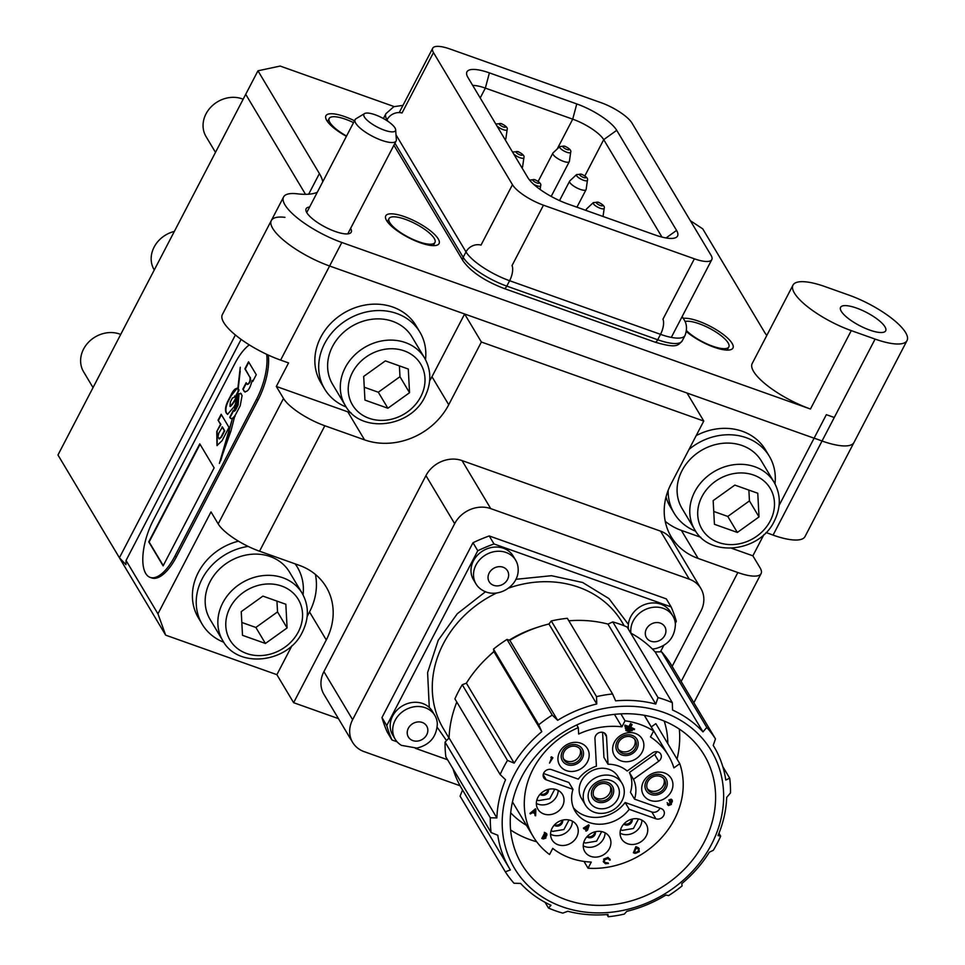<?xml version="1.0" encoding="UTF-8"?>
<svg xmlns="http://www.w3.org/2000/svg" width="965" height="965" viewBox="0 0 965 965"><rect width="100%" height="100%" fill="white"/><g stroke="black" fill="none" stroke-linecap="round" stroke-linejoin="round"><path stroke-width="1.45" d="M763.918 534.586L752.869 555.816L760.058 567.818A36.984 10.832 -152.5 0 1 761.083 573.608A36.984 10.832 -152.5 0 1 737.851 572.547L698.141 558.433A64.715 55.873 149.1 0 1 671.17 536.757A64.715 55.873 149.1 0 1 671.121 483.791L703.775 421.054L481.378 342.02L448.725 404.745A64.715 55.873 149.1 0 1 364.553 439.871L324.843 425.758L259.537 551.208L299.247 565.321A64.715 55.873 149.1 0 1 326.218 586.997A64.715 55.873 149.1 0 1 326.279 639.964L293.625 702.689L338.438 718.623M779.069 505.479L814.098 438.194L687.02 393.032L703.775 421.054M765.993 532.571A55.475 16.248 -152.5 0 1 773.062 535.117L822.035 441.017A55.475 16.248 27.5 0 0 814.098 438.194A55.475 16.248 -152.5 0 1 822.035 441.017A50.843 14.897 27.5 0 0 853.977 442.477A50.843 14.897 -152.5 0 1 822.035 441.017L834.279 417.495L826.342 414.673L814.098 438.194L329.596 266.002L464.623 313.999L481.378 342.02M394.118 106.572L280.152 66.066L257.957 70.795L245.713 94.317L305.507 194.327L245.713 94.317L57.96 454.985L119.407 557.77L125.945 564.621L126.041 560.46L157.946 613.824L211.009 511.896L218.186 523.899A36.984 10.832 27.5 0 0 259.537 551.208M284.952 217.33A50.843 14.897 27.5 0 0 271.334 220.515A50.843 14.897 27.5 0 0 329.596 266.002A50.843 14.897 -152.5 0 1 271.334 220.515L283.577 196.993A50.843 14.897 27.5 0 0 341.839 242.48L810.455 409.027A50.843 14.897 27.5 0 1 753.605 371.489A50.843 14.897 27.5 0 1 752.193 363.528L793.001 285.121A50.843 14.897 27.5 0 0 794.424 293.083A50.843 14.897 27.5 0 0 851.275 330.621L875.098 339.089A50.843 14.897 27.5 0 0 907.04 340.548A50.843 14.897 27.5 0 0 905.616 332.599A50.843 14.897 27.5 0 0 848.766 295.049L824.942 286.581A50.843 14.897 27.5 0 0 793.001 285.121M665.211 521.293A64.715 55.873 149.1 0 0 681.387 530.4L698.141 558.433M271.334 220.515L222.348 314.602A50.843 14.897 27.5 0 0 280.622 360.102L288.559 362.924L276.316 386.446L283.493 398.449A36.984 10.832 27.5 0 0 324.843 425.758M241.117 339.391L126.041 560.46M291.997 645.609L276.871 674.668L293.625 702.689M276.871 674.668L165.666 635.151L119.407 557.77L235.388 334.976M307.147 616.49L309.524 611.943A64.715 55.873 149.1 0 0 315.422 574.44M157.946 613.824L165.666 635.151M752.869 555.816L731.53 548.229M700.831 537.312L681.387 530.4M276.316 386.446L347.798 411.85A64.715 55.873 149.1 0 0 351.163 412.923M429.642 380.825A64.715 55.873 149.1 0 0 431.97 376.724L464.623 313.999M773.062 535.117A50.843 14.897 27.5 0 0 805.003 536.576L907.04 340.548M352.647 742.387L323.926 694.342A27.732 23.944 -30.9 0 1 323.902 671.64L425.939 475.624A27.732 23.944 -30.9 0 1 462.018 460.57L660.579 531.148A27.732 23.944 -30.9 0 1 672.147 540.436L700.867 588.481A27.732 23.944 149.1 0 0 689.3 579.181L490.739 508.615A27.732 23.944 149.1 0 0 454.66 523.669L352.623 719.685A27.732 23.944 149.1 0 0 352.647 742.387A27.732 23.944 149.1 0 0 364.203 751.675L460.088 785.751M672.147 666.393L700.892 611.171A27.732 23.944 149.1 0 0 700.867 588.481M120.709 334.445A27.732 23.944 149.1 0 0 83.569 349.089A27.732 23.944 149.1 0 0 83.593 371.79L93.038 387.604M222.819 640.712L210.129 619.482A46.224 39.915 -30.9 0 1 210.093 581.654A46.224 39.915 -30.9 0 1 249.766 554.453A46.224 39.915 -30.9 0 1 289.488 572.052L302.166 593.27A46.224 39.915 -30.9 0 0 262.456 575.671A46.224 39.915 -30.9 0 0 222.782 602.872A46.224 39.915 -30.9 0 0 222.819 640.712C237.969 669.071 288.016 663.112 302.383 632.111C309.077 618.529 309.005 605.586 302.166 593.27M262.902 596.117L241.238 611.641L242.505 635.32L265.423 643.462L287.1 627.938L285.833 604.259L262.902 596.117M241.817 622.461L255.858 627.455L277.522 611.919L276.943 601.099M277.522 611.919L287.1 627.938M255.858 627.455L265.423 643.462M243.168 99.226A27.732 23.944 149.1 0 0 206.015 113.87A27.732 23.944 149.1 0 0 206.04 136.572L215.497 152.374M345.265 405.481L332.575 384.263A46.224 39.915 -30.9 0 1 332.539 346.435A46.224 39.915 -30.9 0 1 372.213 319.234A46.224 39.915 -30.9 0 1 411.934 336.821L424.612 358.039A46.224 39.915 -30.9 0 0 384.902 340.452A46.224 39.915 -30.9 0 0 345.229 367.653A46.224 39.915 -30.9 0 0 345.265 405.481C360.415 433.852 410.475 427.893 424.841 396.892C431.524 383.31 431.452 370.367 424.612 358.039M385.361 360.886L363.684 376.422L364.951 400.089L387.882 408.243L409.546 392.719L408.292 369.04L385.361 360.886M364.263 387.242L378.304 392.224L399.968 376.7L399.401 365.88M399.968 376.7L409.546 392.719M378.304 392.224L387.882 408.243M694.74 529.688L682.05 508.471A46.224 39.915 -30.9 0 1 682.014 470.631A46.224 39.915 -30.9 0 1 721.687 443.43A46.224 39.915 -30.9 0 1 761.409 461.029L774.099 482.247A46.224 39.915 -30.9 0 0 734.377 464.647A46.224 39.915 -30.9 0 0 694.703 491.848A46.224 39.915 -30.9 0 0 694.74 529.688C709.89 558.059 759.95 552.101 774.316 521.088C780.999 507.518 780.926 494.562 774.099 482.247M734.835 485.093L713.159 500.618L714.426 524.297L737.356 532.451L759.021 516.914L757.766 493.248L734.835 485.093M713.738 511.438L727.779 516.432L749.443 500.907L748.876 490.087M749.443 500.907L759.021 516.914M727.779 516.432L737.356 532.451M364.42 117.03A17.78 5.211 27.5 0 0 382.237 129.37A17.78 5.211 27.5 0 0 395.638 129.72A17.78 5.211 27.5 0 0 394.962 127.887A17.78 5.211 27.5 0 0 379.993 116.789A17.78 5.211 27.5 0 0 364.601 113.556A17.78 5.211 27.5 0 0 364.42 117.03M395.638 129.72L396.35 139.744A23.112 6.767 -152.5 0 1 396.12 140.974A23.112 6.767 -152.5 0 1 377.086 138.502A23.112 6.767 -152.5 0 1 355.759 123.243A23.112 6.767 -152.5 0 1 355.108 119.624A23.112 6.767 -152.5 0 1 355.989 118.731L364.601 113.556M303.058 594.838A55.475 47.888 149.1 0 0 297.413 567.299A55.475 47.888 149.1 0 0 295.121 563.862M248.138 546.407A55.475 47.888 149.1 0 0 202.155 578.831A55.475 47.888 149.1 0 0 202.192 624.234A55.475 47.888 149.1 0 0 223.784 642.244M238.452 541.172A55.475 47.888 149.1 0 0 198.32 572.426A55.475 47.888 149.1 0 0 198.368 617.829L202.192 624.234M309.608 207.041A25.428 7.455 27.5 0 0 306.122 208.73A25.428 7.455 27.5 0 0 306.834 212.698A25.428 7.455 27.5 0 0 330.283 229.501A25.428 7.455 27.5 0 0 351.224 232.203A25.428 7.455 27.5 0 0 350.609 228.391M841.287 311.309A25.428 7.455 27.5 0 0 864.749 328.1A25.428 7.455 27.5 0 0 885.689 330.814A25.428 7.455 27.5 0 0 884.977 326.833A25.428 7.455 27.5 0 0 861.516 310.042A25.428 7.455 27.5 0 0 840.575 307.34A25.428 7.455 27.5 0 0 841.287 311.309M686.392 331.55A30.048 8.806 27.5 0 0 730.409 349.776A30.048 8.806 27.5 0 0 732.097 343.347A30.048 8.806 27.5 0 0 709.721 326.037A30.048 8.806 27.5 0 0 683.28 318.354M354.517 120.77A30.048 8.806 27.5 0 0 325.953 118.828A30.048 8.806 27.5 0 0 326.749 120.468A30.048 8.806 27.5 0 0 346.411 136.33M386.591 220.551A30.048 8.806 27.5 0 0 410.113 238.439A30.048 8.806 27.5 0 0 436.53 245.327A30.048 8.806 27.5 0 0 438.219 238.898A30.048 8.806 27.5 0 0 406.349 217.354A30.048 8.806 27.5 0 0 385.783 218.91A30.048 8.806 27.5 0 0 386.591 220.551M766.777 335.506A92.447 27.092 -152.5 0 1 764.196 331.646L702.749 228.874L690.349 220.683M257.957 70.795L319.403 173.567A92.447 27.092 -152.5 0 1 322.744 181.806M317.316 192.228A92.447 27.092 -152.5 0 1 297.208 193.808A50.843 14.897 27.5 0 0 283.577 196.993M576.768 103.93A35.741 10.47 -152.5 0 1 616.719 130.323L676.562 230.418A35.741 10.47 -152.5 0 1 676.2 237.39A35.741 10.47 -152.5 0 1 655.102 234.978L567.734 203.929A35.741 10.47 -152.5 0 1 527.783 177.536L467.941 77.453A35.741 10.47 -152.5 0 1 466.59 73.762A35.741 10.47 -152.5 0 1 489.4 72.882L576.768 103.93L572.715 119.165L485.347 88.117A27.732 8.13 27.5 0 0 472.717 85.427M601.038 102.676A27.732 8.13 -152.5 0 1 632.039 123.158L711.024 255.279A27.732 8.13 -152.5 0 1 711.796 259.609A27.732 8.13 -152.5 0 1 694.378 258.813L543.464 205.183A27.732 8.13 -152.5 0 1 512.463 184.701L433.478 52.593A27.732 8.13 -152.5 0 1 432.706 48.25A27.732 8.13 -152.5 0 1 450.124 49.046L601.038 102.676M661.978 237.088L603.716 139.648A27.732 8.13 27.5 0 0 572.715 119.165L557.167 149.02M425.505 359.619A55.475 47.888 149.1 0 0 419.871 332.081A55.475 47.888 149.1 0 0 372.213 310.971A55.475 47.888 149.1 0 0 324.602 343.612A55.475 47.888 149.1 0 0 324.65 389.004A55.475 47.888 149.1 0 0 346.23 407.013M419.871 332.081L416.036 325.675A55.475 47.888 149.1 0 0 368.377 304.566A55.475 47.888 149.1 0 0 320.766 337.207A55.475 47.888 149.1 0 0 320.814 382.598L324.65 389.004M774.979 483.827A55.475 47.888 149.1 0 0 769.346 456.288A55.475 47.888 149.1 0 0 689.01 449.425M769.346 456.288L765.51 449.883A55.475 47.888 149.1 0 0 696.187 435.625M668.154 490.329A55.475 47.888 149.1 0 0 674.125 513.211A55.475 47.888 149.1 0 0 695.705 531.22M666.019 496.975A55.475 47.888 149.1 0 0 670.289 506.806L674.125 513.211M174.339 231.431A27.732 23.944 149.1 0 0 154.123 247.088A27.732 23.944 149.1 0 0 154.147 269.79L154.267 269.995M496.082 124.521A6.176 1.809 -152.5 0 1 496.251 123.978L501.245 123.58C505.937 125.836 507.916 127.863 507.156 129.66L505.841 138.779A9.24 2.714 -152.5 0 1 505.756 139.056A9.24 2.714 -152.5 0 1 505.069 139.551M512.837 152.542A6.176 1.809 -152.5 0 1 513.006 152L518 151.602C522.692 153.857 524.67 155.884 523.911 157.681L522.596 166.812A9.24 2.714 -152.5 0 1 522.511 167.078A9.24 2.714 -152.5 0 1 521.824 167.584M563.488 161.372A9.24 2.714 -152.5 0 1 552.897 153.097A9.24 2.714 -152.5 0 1 553.066 152.868L559.784 146.559A6.176 1.809 -152.5 0 0 561.316 149.237A6.176 1.809 -152.5 0 0 566.757 152.241A6.176 1.809 -152.5 0 0 570.701 152.241L569.386 161.372A9.24 2.714 -152.5 0 1 569.302 161.638A9.24 2.714 -152.5 0 1 563.488 161.372M580.242 189.393A9.24 2.714 -152.5 0 1 569.652 181.118A9.24 2.714 -152.5 0 1 569.82 180.901L576.539 174.593A6.176 1.809 -152.5 0 0 578.071 177.258A6.176 1.809 -152.5 0 0 583.511 180.262A6.176 1.809 -152.5 0 0 587.456 180.262L586.141 189.393A9.24 2.714 -152.5 0 1 586.057 189.659A9.24 2.714 -152.5 0 1 580.242 189.393M586.708 210.672A9.24 2.714 -152.5 0 1 586.406 209.152A9.24 2.714 -152.5 0 1 586.575 208.922L593.294 202.614A6.176 1.809 -152.5 0 0 594.826 205.28A6.176 1.809 -152.5 0 0 600.266 208.295A6.176 1.809 -152.5 0 0 604.199 208.283L603.029 216.474M353.552 122.639A25.886 7.587 27.5 0 0 345.458 119.214A25.886 7.587 27.5 0 0 329.198 118.466A25.886 7.587 27.5 0 0 346.568 136.029M329.198 118.466L327.762 121.216A25.886 7.587 27.5 0 0 327.581 121.711M433.237 245.641A25.886 7.587 27.5 0 0 433.526 245.207L434.95 242.468A25.886 7.587 27.5 0 0 405.288 219.308A25.886 7.587 27.5 0 0 389.028 218.56A25.886 7.587 27.5 0 0 418.689 241.72A25.886 7.587 27.5 0 0 434.95 242.468M389.028 218.56L387.604 221.299A25.886 7.587 27.5 0 0 387.411 221.793M727.103 350.09A25.886 7.587 27.5 0 0 727.405 349.656L728.828 346.905A25.886 7.587 27.5 0 0 699.167 323.745A25.886 7.587 27.5 0 0 685.029 321.526M686.549 330.657A25.886 7.587 27.5 0 0 712.568 346.17A25.886 7.587 27.5 0 0 728.828 346.905M652.364 649.023L654.921 648.733C667.828 645.585 674.656 637.539 675.404 624.584A23.112 19.951 149.1 0 0 672.931 616.104A23.112 19.951 149.1 0 0 651.966 607.468A23.112 19.951 149.1 0 0 630.941 633.149M672.931 616.104L670.422 611.906A23.112 19.951 149.1 0 0 649.457 603.27A23.112 19.951 149.1 0 0 628.48 629.325M473.538 575.803A23.112 19.951 149.1 0 0 475.998 583.934A23.112 19.951 149.1 0 0 482.283 590.122C497.096 599.579 519.46 586.213 518.145 568.687A23.112 19.951 149.1 0 0 518.133 568.349A23.112 19.951 149.1 0 0 515.672 560.219A23.112 19.951 149.1 0 0 490.015 552.824A23.112 19.951 149.1 0 0 473.538 575.803M515.672 560.219L513.151 556.009A23.112 19.951 149.1 0 0 487.506 548.627A23.112 19.951 149.1 0 0 471.017 571.594A23.112 19.951 149.1 0 0 473.477 579.736L475.998 583.934M437.326 723.931A23.112 19.951 149.1 0 0 434.853 715.463A23.112 19.951 149.1 0 0 413.889 706.826A23.112 19.951 149.1 0 0 395.18 739.178A23.112 19.951 149.1 0 0 401.464 745.366L416.844 748.092C429.751 744.944 436.578 736.886 437.326 723.931M434.853 715.463L432.344 711.253A23.112 19.951 149.1 0 0 411.367 702.617A23.112 19.951 149.1 0 0 392.659 734.98L395.18 739.178M446.457 740.493L437.193 727.272M429.28 707.466L427.604 672.605L438.219 640.277L457.265 613.776L485.552 591.69M565.985 899.73A106.319 91.796 149.1 0 0 685.608 867.969A106.319 91.796 149.1 0 0 704.173 755.004A106.319 91.796 149.1 0 0 659.855 719.395A106.319 91.796 149.1 0 0 540.243 751.156A106.319 91.796 149.1 0 0 521.667 864.121A106.319 91.796 149.1 0 0 565.985 899.73M510.606 829.972A106.319 91.796 149.1 0 0 530.075 839.671A106.319 91.796 149.1 0 0 536.685 841.757M677.032 759.069A106.319 91.796 149.1 0 0 679.336 729.094M562.306 906.786A114.642 98.985 -30.9 0 1 514.429 774.557A114.642 98.985 -30.9 0 1 663.534 712.339A114.642 98.985 -30.9 0 1 711.41 844.568A114.642 98.985 -30.9 0 1 562.306 906.786M658.034 697.599L612.799 621.93A124.352 107.356 149.1 0 1 620.073 624.234A124.352 107.356 149.1 0 1 627.093 627.009L672.328 702.677A124.352 107.356 149.1 0 0 665.307 699.902A124.352 107.356 149.1 0 0 658.034 697.599L655.754 704.064A119.033 102.773 149.1 0 0 615.622 700.855L612.582 693.968A124.352 107.356 149.1 0 0 596.527 696.621L596.744 703.98A119.033 102.773 149.1 0 0 557.649 720.3L552.245 715.101A124.352 107.356 149.1 0 0 538.735 724.775L541.775 731.675A119.033 102.773 149.1 0 0 514.188 763.146L507.494 760.42A124.352 107.356 -30.9 0 0 500.147 774.533L454.913 698.865A124.352 107.356 149.1 0 1 462.259 684.752L507.494 760.42M452.971 768.767A119.033 102.773 149.1 0 0 461.813 788.767L509.617 868.741A119.033 102.773 149.1 0 1 497.795 835.268L491.101 832.542A124.352 107.356 149.1 0 1 490.317 817.777L496.879 817.922A119.033 102.773 149.1 0 1 505.551 779.732L500.147 774.533M509.617 868.741A119.033 102.773 149.1 0 0 510.352 869.948L505.322 871.817A124.352 107.356 149.1 0 0 514.031 883.264L520.581 883.409A119.033 102.773 149.1 0 0 551.015 905.279L548.482 908.041A124.352 107.356 149.1 0 0 555.514 910.815A124.352 107.356 149.1 0 0 562.776 913.119L567.806 911.25A119.033 102.773 149.1 0 0 607.95 914.458L608.24 916.75A124.352 107.356 149.1 0 0 624.295 914.096L626.816 911.334A119.033 102.773 149.1 0 0 665.922 895.025L668.576 895.617A124.352 107.356 149.1 0 0 682.086 885.93L681.797 883.638A119.033 102.773 149.1 0 0 709.384 852.167L713.328 850.298A124.352 107.356 -30.9 0 0 720.674 836.185L718.949 833.314M713.955 746.584A119.033 102.773 149.1 0 0 713.219 745.366L713.955 746.584A119.033 102.773 149.1 0 1 725.776 780.046L729.709 778.176A124.352 107.356 149.1 0 1 730.493 792.928L726.693 797.392A119.033 102.773 149.1 0 1 718.02 835.581L720.674 836.185M672.328 702.677L672.557 710.035A119.033 102.773 149.1 0 1 702.978 731.904L706.79 727.441A124.352 107.356 149.1 0 1 715.487 738.9L713.219 745.366M541.775 731.675L493.959 651.701A119.033 102.773 149.1 0 0 466.372 683.172L514.188 763.146M552.245 715.101L506.999 639.433A124.352 107.356 149.1 0 0 493.489 649.107L538.735 724.775M596.744 703.98L548.94 624.005A119.033 102.773 149.1 0 0 509.834 640.326L557.649 720.3M612.582 693.968L567.336 618.3A124.352 107.356 149.1 0 0 551.28 620.953L596.527 696.621M655.754 704.064L607.95 624.09A119.033 102.773 149.1 0 0 568.831 620.797M702.978 731.904L655.175 651.942A119.033 102.773 149.1 0 0 630.688 633.016M715.487 738.9L670.253 663.232A124.352 107.356 149.1 0 0 661.544 651.773L706.79 727.441M722.785 766.584L729.709 778.176M608.24 916.75L606.925 914.543M548.482 908.041L545.068 902.335M505.322 871.817L460.088 796.149L462.537 789.985M490.317 817.777L445.082 742.109A124.352 107.356 149.1 0 0 445.866 756.874L491.101 832.542M456.807 702.038A119.033 102.773 149.1 0 0 449.063 737.948L496.879 817.922M466.372 683.172L462.259 684.752M449.063 737.948L445.082 742.109M493.489 649.107L493.959 651.701M509.834 640.326L506.999 639.433M551.28 620.953L548.94 624.005M612.799 621.93L607.95 624.09M661.544 651.773L655.175 651.942M515.865 579.314L551.485 575.707L582.619 582.486L608.939 598.577L628.372 624.379M397.098 741.796L391.959 739.974A154.858 133.701 -30.9 0 1 386.748 725.571L477.772 550.738A154.858 133.701 -30.9 0 1 494.008 543.958L671.121 606.901A154.858 133.701 -30.9 0 1 676.332 621.303L675.307 623.269M447.579 759.745L415.348 748.285M663.775 645.428L660.482 651.749M494.008 543.958L489.219 535.949L666.332 598.891L671.121 606.901M489.219 535.949A154.858 133.701 149.1 0 0 472.983 542.728L477.772 550.738M386.748 725.571L381.959 717.574L472.983 542.728M381.959 717.574A154.858 133.701 149.1 0 0 387.182 731.965L391.959 739.974M620.628 829.623L622.232 830.37L633.426 828.501L638.504 818.935M583.789 842.276L585.405 843.012L596.599 841.142L601.665 831.589M551.111 830.66L552.728 831.396L563.91 829.526L568.988 819.973M536.89 799.864L538.506 800.612L549.7 798.743L554.766 789.177M510.69 812.832A91.06 78.623 149.1 0 0 526.48 825.328M652.4 752.977A6.007 5.187 -30.9 0 1 658.202 752.012A6.007 5.187 -30.9 0 1 660.699 754.027A6.007 5.187 -30.9 0 1 658.685 761.252L633.474 779.322A33.28 28.733 -30.9 0 1 634.536 799.129L661.206 808.61A6.007 5.187 -30.9 0 1 663.715 810.624A6.007 5.187 -30.9 0 1 662.666 817.005A6.007 5.187 -30.9 0 1 655.91 818.803L629.228 809.321A33.28 28.733 -30.9 0 1 575.188 811.3A33.28 28.733 -30.9 0 1 572.981 789.334L546.299 779.841A6.007 5.187 -30.9 0 1 543.79 777.838A6.007 5.187 -30.9 0 1 544.839 771.445A6.007 5.187 -30.9 0 1 551.606 769.648L578.288 779.129A33.28 28.733 -30.9 0 1 596.406 766.15L594.947 738.599A6.007 5.187 -30.9 0 1 603.39 732.544A6.007 5.187 -30.9 0 1 605.899 734.546A6.007 5.187 -30.9 0 1 606.539 736.681L608.01 764.232A33.28 28.733 -30.9 0 1 618.444 766.005A33.28 28.733 -30.9 0 1 627.19 771.047L652.4 752.977M602.606 732.326L603.933 757.416L608.01 764.232M640.253 819.43A14.33 12.376 -30.9 0 1 646.224 824.231A14.33 12.376 -30.9 0 1 643.715 839.453A14.33 12.376 -30.9 0 1 627.6 843.736A14.33 12.376 -30.9 0 1 621.617 838.935A14.33 12.376 -30.9 0 1 624.126 823.712A14.33 12.376 -30.9 0 1 640.253 819.43M603.415 832.071A14.33 12.376 -30.9 0 1 609.385 836.872A14.33 12.376 -30.9 0 1 606.889 852.095A14.33 12.376 -30.9 0 1 590.761 856.377A14.33 12.376 -30.9 0 1 584.79 851.576A14.33 12.376 -30.9 0 1 587.299 836.353A14.33 12.376 -30.9 0 1 603.415 832.071M570.737 820.455A14.33 12.376 -30.9 0 1 576.708 825.256A14.33 12.376 -30.9 0 1 574.199 840.479A14.33 12.376 -30.9 0 1 558.084 844.761A14.33 12.376 -30.9 0 1 552.113 839.96A14.33 12.376 -30.9 0 1 554.61 824.737A14.33 12.376 -30.9 0 1 570.737 820.455M556.516 789.672A14.33 12.376 -30.9 0 1 562.486 794.472A14.33 12.376 -30.9 0 1 559.99 809.695A14.33 12.376 -30.9 0 1 543.862 813.977A14.33 12.376 -30.9 0 1 537.891 809.177A14.33 12.376 -30.9 0 1 540.388 793.954A14.33 12.376 -30.9 0 1 556.516 789.672M664.463 772.953A16.176 13.968 -30.9 0 1 671.218 791.614A16.176 13.968 -30.9 0 1 650.181 800.395A16.176 13.968 -30.9 0 1 643.426 781.734A16.176 13.968 -30.9 0 1 664.463 772.953M651.025 794.472A11.556 9.976 149.1 0 0 666.055 788.2A11.556 9.976 149.1 0 0 661.23 774.871A11.556 9.976 149.1 0 0 646.2 781.143A11.556 9.976 149.1 0 0 651.025 794.472M587.456 761.843A16.176 13.968 -30.9 0 1 566.407 770.625A16.176 13.968 -30.9 0 1 559.652 751.964A16.176 13.968 -30.9 0 1 580.689 743.183A16.176 13.968 -30.9 0 1 587.456 761.843M562.426 751.373A11.556 9.976 149.1 0 0 567.251 764.702A11.556 9.976 149.1 0 0 582.281 758.43A11.556 9.976 149.1 0 0 577.456 745.101A11.556 9.976 149.1 0 0 562.426 751.373M635.392 733.46A16.176 13.968 -30.9 0 1 642.147 752.121A16.176 13.968 -30.9 0 1 621.098 760.902A16.176 13.968 -30.9 0 1 614.343 742.242A16.176 13.968 -30.9 0 1 635.392 733.46M621.942 754.98A11.556 9.976 149.1 0 0 636.972 748.707A11.556 9.976 149.1 0 0 632.147 735.378A11.556 9.976 149.1 0 0 617.118 741.651A11.556 9.976 149.1 0 0 621.942 754.98M585.502 805.136L581.437 798.332A21.266 18.359 -30.9 0 1 585.152 775.739A21.266 18.359 -30.9 0 1 609.072 769.382A21.266 18.359 -30.9 0 1 617.938 776.511L622.003 783.315A21.266 18.359 -30.9 0 1 618.288 805.908A21.266 18.359 -30.9 0 1 594.368 812.265A21.266 18.359 -30.9 0 1 585.502 805.136A21.266 18.359 -30.9 0 1 589.217 782.543A21.266 18.359 -30.9 0 1 613.137 776.198A21.266 18.359 -30.9 0 1 622.003 783.315M663.775 778.731A9.71 8.383 -30.9 0 1 663.269 785.631A9.71 8.383 -30.9 0 1 647.274 788.598M647.78 781.71A9.71 8.383 149.1 0 0 647.792 789.647A9.71 8.383 149.1 0 0 656.128 793.351A9.71 8.383 149.1 0 0 664.463 787.633A9.71 8.383 149.1 0 0 664.451 779.684A9.71 8.383 149.1 0 0 656.116 775.993A9.71 8.383 149.1 0 0 647.78 781.71M580.001 748.961A9.71 8.383 -30.9 0 1 579.495 755.86A9.71 8.383 -30.9 0 1 563.5 758.828M564.018 751.94A9.71 8.383 149.1 0 0 564.018 759.877A9.71 8.383 149.1 0 0 572.366 763.58A9.71 8.383 149.1 0 0 580.689 757.863A9.71 8.383 149.1 0 0 580.689 749.914A9.71 8.383 149.1 0 0 572.341 746.222A9.71 8.383 149.1 0 0 564.018 751.94M634.705 739.25A9.71 8.383 -30.9 0 1 632.003 748.985A9.71 8.383 -30.9 0 1 621.569 751.409A9.71 8.383 -30.9 0 1 618.203 749.117M622.763 753.412A9.71 8.383 149.1 0 0 633.679 750.517A9.71 8.383 149.1 0 0 635.38 740.203A9.71 8.383 149.1 0 0 631.327 736.946A9.71 8.383 149.1 0 0 620.411 739.853A9.71 8.383 149.1 0 0 618.71 750.167A9.71 8.383 149.1 0 0 622.763 753.412M624.138 823.688A5.09 4.391 149.1 0 0 624.536 823.857A5.09 4.391 149.1 0 0 631.677 819.213M632.196 819.08A5.09 4.391 -30.9 0 1 630.326 823.821A5.09 4.391 -30.9 0 1 625.127 824.858A5.09 4.391 -30.9 0 1 623.788 824.074M587.287 836.353A5.09 4.391 149.1 0 0 587.709 836.522A5.09 4.391 149.1 0 0 594.862 831.854M595.357 831.721A5.09 4.391 -30.9 0 1 593.523 836.486A5.09 4.391 -30.9 0 1 588.3 837.524A5.09 4.391 -30.9 0 1 586.949 836.739M554.598 824.749A5.09 4.391 149.1 0 0 554.947 824.882A5.09 4.391 149.1 0 0 562.1 820.262M562.619 820.129A5.09 4.391 -30.9 0 1 560.749 824.858A5.09 4.391 -30.9 0 1 555.551 825.883A5.09 4.391 -30.9 0 1 554.236 825.135M540.4 793.942A5.09 4.391 149.1 0 0 540.762 794.086A5.09 4.391 149.1 0 0 547.915 789.454M548.422 789.322A5.09 4.391 -30.9 0 1 546.552 794.05A5.09 4.391 -30.9 0 1 541.365 795.088A5.09 4.391 -30.9 0 1 540.038 794.328M610.893 780.504A16.176 13.968 -30.9 0 1 617.648 799.165A16.176 13.968 -30.9 0 1 596.611 807.946A16.176 13.968 -30.9 0 1 589.856 789.286A16.176 13.968 -30.9 0 1 610.893 780.504M597.456 802.024A11.556 9.976 149.1 0 0 612.486 795.751A11.556 9.976 149.1 0 0 607.66 782.422A11.556 9.976 149.1 0 0 592.631 788.695A11.556 9.976 149.1 0 0 597.456 802.024M610.206 786.294A9.71 8.383 -30.9 0 1 607.516 796.029A9.71 8.383 -30.9 0 1 597.07 798.453A9.71 8.383 -30.9 0 1 593.704 796.161M598.276 800.455A9.71 8.383 149.1 0 0 609.192 797.56A9.71 8.383 149.1 0 0 610.893 787.247A9.71 8.383 149.1 0 0 606.84 783.99A9.71 8.383 149.1 0 0 595.924 786.897A9.71 8.383 149.1 0 0 594.223 797.211A9.71 8.383 149.1 0 0 598.276 800.455M638.106 848.319L638.48 850.937L636.116 852.433L634.379 851.986M534.912 810.805L534.839 812.325L533.609 811.879M545.189 833.35L545.949 834.568L543.934 834.978M544.646 835.98L545.044 837.282L542.812 837.668M586.937 827.343L586.322 828.513L585.514 828.223M638.468 848.923L638.842 851.528L636.478 853.036L634.174 852.385L636.442 848.018L638.926 849.429M636.478 853.036L636.116 852.433M535.201 812.916L533.211 812.216L535.31 810.479L534.839 812.325M545.551 833.941L546.311 835.171L543.958 835.461L544.875 833.7L545.949 834.568M545.008 836.583L545.406 837.885L542.607 838.066L543.669 836.028L545.044 837.282M543.319 838.32L542.957 837.716M586.684 829.104L587.926 826.728L585.031 828.513L586.322 828.513M625.778 727.803L625.404 728.539L631.991 730.879L632.365 730.143L625.417 727.2L632.365 730.143M668.504 805.546L667.49 803.266L668.805 804.979L670.82 804.327L669.71 802.554L671.905 801.601L671.23 800.347L669.131 800.6L671.519 799.78L672.376 800.455L672.014 799.864L671.158 799.177L672.4 801.782L671.158 802.687L671.351 804.46L668.504 805.546L667.418 804.508M669.71 802.554L669.65 801.396L671.905 801.601L671.23 800.347M667.671 803.761L670.82 804.327L670.796 803.302M671.158 802.687L671.519 803.363M552.089 758.164L551.232 757.863L552.885 757.778L549.531 763.098L552.089 758.164M633.378 852.771L635.875 846.679L638.661 847.897L639.337 851.709L635.103 853.374L633.378 852.771L636.237 847.282L639.252 848.73M543.524 773.496L568.904 782.519L572.981 789.334M573.427 807.741A33.28 28.733 149.1 0 0 625.151 802.506L651.833 811.999A6.007 5.187 149.1 0 0 659.915 808.151M634.536 799.129L630.459 792.313A33.28 28.733 149.1 0 0 629.409 772.507L654.62 754.449A6.007 5.187 149.1 0 0 656.839 751.723M535.623 815.823L535.165 813.579L532.644 812.675L530.34 813.941L535.84 809.394L535.623 815.823M545.563 836.281L545.901 838.054L543.319 838.983L541.811 838.452L544.67 832.964L546.829 834.062L546.817 835.34L545.937 836.703L545.575 836.1M609.18 859.236L609.627 860.153L608.083 858.512L604.416 859.972L604.416 862.191L608.433 863.446L605.417 863.735L603.62 861.962L603.933 859.755L608.408 857.969L609.385 859.538M609.735 858.85L610.242 859.972M603.716 862.264L603.933 859.755M586.394 829.671L583.753 828.73L589.157 825.485L587.528 830.081L586.225 831.118L586.394 829.671M634.222 729.685L634.56 729.033L630.495 727.598L632.099 724.522L630.905 724.1L629.313 727.176L625.248 725.728L624.91 726.38L634.222 729.685M626.237 729.974L625.923 730.553L629.843 731.952L630.157 731.361L625.875 729.371L630.157 731.361M620.881 713.859L625.03 720.807L621.906 726.826A75.354 65.053 149.1 0 0 578.65 734.027L578.3 727.61L576.732 724.968M621.906 726.826L614.44 714.353M644.355 715.306A75.354 65.053 -30.9 0 1 644.487 715.523L668.431 755.559A75.354 65.053 149.1 0 1 673.908 767.887L679.782 763.677A82.278 71.048 -30.9 0 1 588.059 868.211L591.256 862.083A75.354 65.053 149.1 0 1 552.74 848.392L549.543 854.52A82.278 71.048 149.1 0 1 533.126 836.45L512.463 801.891M668.431 755.559A75.354 65.053 149.1 0 0 650.494 736.983L653.631 730.963L644.258 715.294M625.404 728.539L625.417 727.2M672.038 801.179L671.158 799.177L668.769 799.997L669.131 800.6M668.142 804.943L667.49 803.266M667.129 802.663L667.985 803.447M670.458 803.724L670.566 803.025M669.65 801.396L670.012 801.999M671.544 800.998L670.868 799.744M551.232 757.863L550.87 757.26L551.859 757.416M551.498 756.813L552.885 757.778M551.522 757.971L549.531 763.098M635.875 846.679L636.237 847.282M629.228 809.321L625.151 802.506M629.409 772.507L633.474 779.322M534.791 813.447L535.08 815.63M535.479 808.791L529.978 813.35L530.34 813.941M541.811 838.452L544.67 832.964M544.308 832.361L546.6 833.796M545.201 835.678L545.539 837.463M608.408 857.969L609.88 859.369M604.259 861.866L605.706 863.168M605.345 862.577L608.167 862.963M603.511 861.962L603.258 861.359M603.571 859.152L608.047 857.366M583.753 828.73L583.391 828.127L588.698 824.846L589.06 825.449M588.698 824.846L589.157 825.485M587.395 828.887L587.83 829.514M585.827 829.466L585.731 830.937M630.7 727.2L634.56 729.033M624.91 726.38L624.886 725.125L628.951 726.573L630.543 723.497L632.099 724.522M625.248 725.728L624.886 725.125M629.313 727.176L628.951 726.573M630.905 724.1L630.543 723.497M625.923 730.553L625.875 729.371M578.3 727.61A82.278 71.048 149.1 0 0 533.126 836.45M653.631 730.963A82.278 71.048 149.1 0 0 625.03 720.807M667.78 743.593A91.06 78.623 149.1 0 0 664.197 721.06M588.059 868.211L584.006 861.419M679.782 763.677L655.85 723.641L651.291 726.91M266.666 354.312A41.604 17.093 109.6 0 1 256.497 399.389L174.87 556.202A41.604 17.093 109.6 0 1 150.166 577.396A41.604 17.093 109.6 0 1 145.727 573.475A41.604 17.093 109.6 0 1 153.326 520.171L234.953 363.359A41.604 17.093 109.6 0 1 249.308 344.879M268.27 355.06A41.604 17.093 109.6 0 1 258.089 399.956L176.45 556.769A41.604 17.093 109.6 0 1 151.746 577.951L150.166 577.396M199.767 443.852L148.755 541.86L163.109 565.876L214.134 467.868L199.767 443.852M246.425 383.117L243.216 389.293L244.121 391.332C247.378 392.562 250.044 388.907 252.13 380.379L252.77 381.44L256.268 374.709L248.548 361.791L244.881 368.835L249.959 377.339C250.357 380.982 249.404 383.31 247.124 384.299L246.172 382.707L242.818 389.148L244.953 392.092M232.456 418.34L219.381 463.405L230.912 431.102L234.797 415.975L232.456 418.34L229.103 431.005M218.066 420.209L220.515 424.31L216.763 431.512L216.992 445.577L222.071 440.679L228.995 427.386L221.154 414.274L218.066 420.209L220.913 424.443L216.763 431.512M237.728 388.871C235.617 387.701 233.265 389.993 230.659 395.759L228.379 400.137C225.677 405.312 224.893 409.437 226.003 412.55L227.511 414.347L234.025 406.82L235.327 404.323L236.702 396.193C234.423 400.994 232.179 404.383 229.972 406.386L230.358 401.971L232.408 398.038L235.146 396.989L238.705 390.162L236.92 388.171M234.507 396.024L235.291 396.712M240.96 393.66L238.608 393.648L237.764 404.842L235.158 409.98L233.807 411.066L233.349 410.306L229.754 417.23L230.249 418.122C231.817 419.329 233.687 417.978 235.87 414.082L240.213 405.746L242.094 395.566L240.562 393.165M233.602 410.728L230.153 417.363L230.828 418.593M241.359 393.804L239.006 393.792L238.15 404.986L235.556 410.125L233.807 411.066M234.23 411.006L236.546 407.218L240.273 367.231L237.812 388.702L238.813 390.065L237.197 393.165L234.23 411.006M238.886 390.825L237.197 393.165M237.595 393.31L234.628 411.15M240.201 371.151L238.21 388.847L238.994 389.848M237.113 388.268L231.057 395.903L228.777 400.282C226.075 405.445 225.279 409.582 226.401 412.682L226.594 413.539M226.992 413.671L227.716 414.407M237.101 396.338C234.821 401.126 232.577 404.528 230.37 406.518M221.407 414.697L218.464 420.342M217.161 431.644L217.185 445.625M219.381 438.858L221.443 437.133L224.724 430.824L222.445 427.012L218.766 433.189L217.957 437L219.453 438.954M218.983 438.713L221.045 437L224.326 430.68L222.059 426.868M235.195 416.12L232.855 418.484M229.501 431.15L220.72 460.679M252.13 380.379L252.914 381.163M244.519 391.476L245.134 392.14M248.801 362.213L245.279 368.98L249.959 377.339M250.357 377.484C250.755 381.127 249.802 383.443 247.523 384.444M200.02 444.274L149.141 542.004L163.254 565.599M681.157 681.471L737.851 572.547M218.186 523.899L283.493 398.449M309.524 611.943L326.279 639.964M280.622 360.102L341.839 242.48M347.798 411.85L364.553 439.871M431.97 376.724L448.725 404.745M323.902 671.64L352.623 719.685M454.66 523.669L425.939 475.624M462.018 460.57L490.739 508.615M689.3 579.181L660.579 531.148M230.02 607.648A39.758 34.318 149.1 0 0 246.618 653.498A39.758 34.318 149.1 0 0 298.318 631.93A39.758 34.318 149.1 0 0 281.72 586.069A39.758 34.318 149.1 0 0 230.02 607.648M352.466 372.43A39.758 34.318 149.1 0 0 369.064 418.279A39.758 34.318 149.1 0 0 420.776 396.699A39.758 34.318 149.1 0 0 404.166 350.85A39.758 34.318 149.1 0 0 352.466 372.43M701.941 496.637A39.758 34.318 149.1 0 0 718.539 542.487A39.758 34.318 149.1 0 0 770.251 520.907A39.758 34.318 149.1 0 0 753.641 475.057A39.758 34.318 149.1 0 0 701.941 496.637M851.275 330.621L810.455 409.027M875.098 339.089L834.279 417.495M308.655 194.206L319.403 173.567M584.85 175.895L603.716 139.648L616.719 130.323M480.208 97.972L485.347 88.117L489.4 72.882M666.031 237.957L676.562 230.418M386.651 120.468L387.013 119.793A12.111 10.458 -30.9 0 1 402.031 112.989L433.478 52.593M681.881 317.075A12.111 10.458 149.1 0 1 683.932 319.451C683.642 319.415 688.95 324.698 685.029 335.47L682.219 340.874C677.816 345.567 676.827 348.546 654.958 342.117L504.056 288.475C484.768 281.056 471.149 271.925 463.188 261.105A4.62 3.993 -30.9 0 1 463.176 257.317L465.999 251.901A12.111 10.458 -30.9 0 1 481.016 245.098L512.463 184.701M504.056 288.475A4.62 1.894 -70.4 0 0 506.794 286.123L509.617 280.719A12.111 4.97 -70.4 0 0 512.029 265.58L543.464 205.183M654.958 342.117A4.62 1.894 -70.4 0 0 657.708 339.752L660.518 334.348A12.111 4.97 -70.4 0 0 662.943 319.21L694.378 258.813M503.368 126.91A3.546 1.037 -152.5 0 1 499.4 124.292A3.546 1.037 -152.5 0 1 501.535 123.834A3.546 1.037 -152.5 0 1 505.503 126.463A3.546 1.037 -152.5 0 1 503.368 126.91M507.156 129.66A6.176 1.809 -152.5 0 1 503.211 129.66A6.176 1.809 -152.5 0 1 496.842 125.788M520.123 154.931A3.546 1.037 -152.5 0 1 516.154 152.313A3.546 1.037 -152.5 0 1 518.289 151.867A3.546 1.037 -152.5 0 1 522.258 154.484A3.546 1.037 -152.5 0 1 520.123 154.931M523.911 157.681A6.176 1.809 -152.5 0 1 519.966 157.681A6.176 1.809 -152.5 0 1 513.597 153.809M536.878 182.964A3.546 1.037 -152.5 0 1 532.909 180.346A3.546 1.037 -152.5 0 1 535.044 179.888A3.546 1.037 -152.5 0 1 539.013 182.506A3.546 1.037 -152.5 0 1 536.878 182.964M529.761 180.033L529.64 180.141A6.176 1.809 -152.5 0 1 529.761 180.033L534.743 179.623C539.447 181.878 541.425 183.905 540.665 185.702A6.176 1.809 -152.5 0 1 536.721 185.702A6.176 1.809 -152.5 0 1 533.669 184.303M566.913 149.491A3.546 1.037 -152.5 0 1 562.945 146.873A3.546 1.037 -152.5 0 1 565.08 146.415A3.546 1.037 -152.5 0 1 569.048 149.044A3.546 1.037 -152.5 0 1 566.913 149.491M583.668 177.524A3.546 1.037 -152.5 0 1 579.7 174.894A3.546 1.037 -152.5 0 1 581.835 174.448A3.546 1.037 -152.5 0 1 585.803 177.065A3.546 1.037 -152.5 0 1 583.668 177.524M600.423 205.545A3.546 1.037 -152.5 0 1 596.454 202.927A3.546 1.037 -152.5 0 1 598.59 202.469A3.546 1.037 -152.5 0 1 602.546 205.087A3.546 1.037 -152.5 0 1 600.423 205.545M655.09 622.702A10.675 9.216 149.1 0 0 645.308 633.896A10.675 9.216 149.1 0 0 656.128 641.641A10.675 9.216 149.1 0 0 665.91 630.447A10.675 9.216 149.1 0 0 655.09 622.702M488.049 577.999A10.675 9.216 149.1 0 0 498.869 585.743A10.675 9.216 149.1 0 0 508.639 574.561A10.675 9.216 149.1 0 0 497.819 566.805A10.675 9.216 149.1 0 0 488.049 577.999M418.05 740.999A10.675 9.216 149.1 0 0 427.833 729.805A10.675 9.216 149.1 0 0 417.001 722.049A10.675 9.216 149.1 0 0 407.23 733.243A10.675 9.216 149.1 0 0 418.05 740.999M387.918 121.301L387.013 119.793A39.01 11.435 -152.5 0 1 385.916 113.689L383.394 118.538M682.219 340.874A39.01 11.435 -152.5 0 1 657.708 339.752L506.794 286.123A39.01 11.435 -152.5 0 1 463.176 257.317L394.95 143.206M685.029 335.47A39.01 11.435 -152.5 0 1 660.518 334.348L509.617 280.719A39.01 11.435 -152.5 0 1 465.999 251.901L396 134.835M496.722 592.98A104.003 89.805 149.1 0 0 443.381 643.679A104.003 89.805 149.1 0 0 443.466 728.816L448.954 737.996M488.145 656.827A104.003 89.805 -30.9 0 1 493.887 651.496M509.436 640.036A104.003 89.805 -30.9 0 1 537.445 627.347M624.246 625.815L622.015 622.075A104.003 89.805 149.1 0 0 508.651 588.083M620.085 833.193A14.33 12.376 149.1 0 0 621.725 833.929A14.33 12.376 149.1 0 0 641.894 820.154M583.246 845.847A14.33 12.376 149.1 0 0 584.899 846.57A14.33 12.376 149.1 0 0 605.067 832.795M550.569 834.23A14.33 12.376 149.1 0 0 552.221 834.954A14.33 12.376 149.1 0 0 572.39 821.179M536.347 803.435A14.33 12.376 149.1 0 0 538 804.159A14.33 12.376 149.1 0 0 558.168 790.395M637.009 847.077L637.358 847.68M543.198 774.678L546.299 779.841M604.331 732.978L606.539 736.681M654.62 754.449L658.685 761.252M651.833 811.999L655.91 818.803M545.394 832.747L545.756 833.35M176.45 556.769L174.87 556.202M258.089 399.956L256.497 399.389M693.871 702.725L761.083 573.608M347.75 233.892L396.12 140.974M306.737 212.541L355.108 119.624M297.413 567.299L295.423 563.97M399.221 112.579L432.706 48.25M671.314 337.388L711.796 259.609M505.756 139.056L505.298 139.937M522.511 167.078L522.053 167.958M540.665 185.702L540.123 189.478M570.701 152.241C571.449 150.444 569.483 148.417 564.778 146.161L559.784 146.559M552.897 153.097L538.156 181.408M569.302 161.638L551.184 196.426M587.456 180.262C588.204 178.465 586.238 176.438 581.533 174.183L576.539 174.593M569.652 181.118L559.519 200.599M586.057 189.659L576.925 207.198M604.199 208.283C604.958 206.498 602.992 204.471 598.288 202.204L593.294 202.614M586.406 209.152L585.779 210.346M402.96 105.378L393.829 106.681L385.916 113.689M463.188 261.105L393.901 145.22M683.932 319.451L682.183 316.52M671.351 802.928L671.001 802.325M546.829 834.062L546.48 833.458"/></g></svg>

